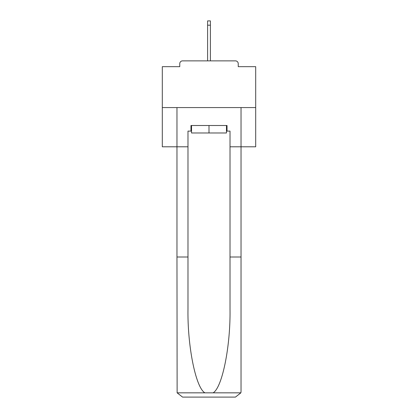 <?xml version="1.0" encoding="UTF-8"?>
<svg xmlns="http://www.w3.org/2000/svg" width="418" height="418" viewBox="0 0 418 418"><rect width="100%" height="100%" fill="white"/><g stroke="black" fill="none" stroke-linecap="round" stroke-linejoin="round"><path stroke-width="0.63" d="M238.234 66.666L238.234 63.677L238.234 66.666L255.696 66.666L255.696 146.796L230.015 146.796L230.015 131.106L227.026 131.106L227.026 125.504L190.974 125.504L190.974 131.106L191.533 131.106M255.696 107.572L162.304 107.572L162.304 146.796L176.966 146.796L176.966 107.572L241.034 107.572L241.034 391.499L241.034 257.007L230.015 257.007L230.015 146.796M162.304 107.572L162.304 66.666L179.766 66.666L179.766 63.677L179.766 66.666M238.234 63.677A2.801 2.801 0 0 0 235.433 60.871L182.567 60.871A2.801 2.801 0 0 0 179.766 63.677M235.433 60.871L223.567 60.871M194.433 60.871L182.567 60.871M191.533 125.504L191.533 132.976L226.467 132.976L226.467 125.504M209 125.504L209 132.976M190.974 131.106L187.985 131.106L187.985 257.007L176.966 257.007L177.127 392.836L182.567 397.1L235.433 397.1L196.763 397.1M221.237 397.1L235.433 397.1L240.872 392.836L241.034 391.499M187.985 257.007L187.985 309.257C187.405 346.376 195.838 387.961 204.93 392.836L213.07 392.836C222.162 387.961 230.595 346.376 230.015 309.257L230.015 257.007M187.985 146.796L176.966 146.796L176.966 257.007M226.467 131.106L227.026 131.106M210.4 25.195L207.6 25.195L207.6 20.9L210.4 20.9L210.4 60.871M207.6 25.195L207.6 60.871M177.127 392.836L204.93 392.836M213.07 392.836L240.872 392.836"/></g></svg>

